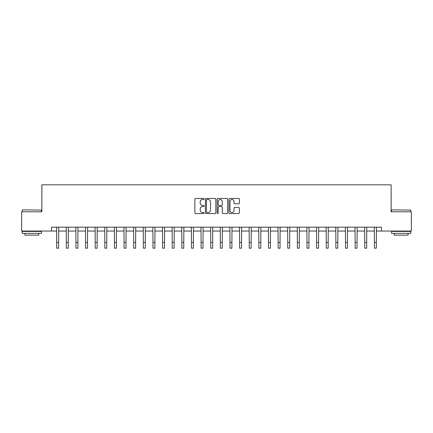 <?xml version="1.0" encoding="UTF-8"?>
<svg xmlns="http://www.w3.org/2000/svg" width="433" height="433" viewBox="0 0 433 433"><rect width="100%" height="100%" fill="white"/><g stroke="black" fill="none" stroke-linecap="round" stroke-linejoin="round"><path stroke-width="0.65" d="M204.176 198.974A0.53 0.53 0 0 0 203.651 198.449L195.619 198.449A0.758 0.758 0 0 0 194.861 199.202L194.861 212.809A0.758 0.758 0 0 0 195.619 213.566L203.651 213.566A0.53 0.53 0 0 0 204.176 213.036A0.53 0.53 0 0 0 203.651 212.506L202.612 212.506A2.419 2.419 0 0 1 200.192 210.086L200.192 208.955A2.419 2.419 0 0 1 202.612 206.536L203.651 206.536A0.53 0.53 0 0 0 204.176 206.005A0.53 0.53 0 0 0 203.651 205.475L202.612 205.475A2.419 2.419 0 0 1 200.192 203.061L200.192 201.924A2.419 2.419 0 0 1 202.612 199.505L203.651 199.505A0.53 0.53 0 0 0 204.176 198.974M238.594 203.775A0.758 0.758 0 0 0 239.352 203.023L239.352 199.202A0.758 0.758 0 0 0 238.594 198.449L229.674 198.449A0.758 0.758 0 0 0 228.916 199.202L228.916 212.809A0.758 0.758 0 0 0 229.674 213.566L238.594 213.566A0.758 0.758 0 0 0 239.352 212.809L239.352 208.197A0.758 0.758 0 0 0 238.594 207.445L234.778 207.445A0.758 0.758 0 0 0 234.02 208.197L234.02 210.487A2.024 2.024 0 0 1 231.996 212.506A2.024 2.024 0 0 1 229.977 210.487L229.977 201.529A2.024 2.024 0 0 1 231.996 199.505A2.024 2.024 0 0 1 234.02 201.529L234.02 203.023A0.758 0.758 0 0 0 234.778 203.775L238.594 203.775M51.495 231.038L21.65 231.038L21.65 211.78L41.866 211.78L41.866 184.826L391.134 184.826L391.134 211.78L411.35 211.78L411.35 231.038L381.505 231.038L381.505 227.184L51.495 227.184L51.495 231.038L56.691 231.038M215.84 199.202A0.758 0.758 0 0 0 215.082 198.449L206.162 198.449A0.758 0.758 0 0 0 205.404 199.202L205.404 212.809A0.758 0.758 0 0 0 206.162 213.566L215.082 213.566A0.758 0.758 0 0 0 215.84 212.809L215.84 199.202M217.918 198.449L226.838 198.449A0.758 0.758 0 0 1 227.596 199.202L227.596 212.809A0.758 0.758 0 0 1 226.838 213.566L223.022 213.566A0.758 0.758 0 0 1 222.264 212.809L222.264 207.293A0.758 0.758 0 0 0 221.507 206.536L218.974 206.536A0.758 0.758 0 0 0 218.221 207.293L218.221 213.036A0.53 0.53 0 0 1 217.691 213.566A0.53 0.53 0 0 1 217.16 213.036L217.16 199.202A0.758 0.758 0 0 1 217.918 198.449M58.617 231.038L66.319 231.038M68.246 231.038L75.948 231.038M77.87 231.038L85.572 231.038M87.498 231.038L95.2 231.038M97.127 231.038L104.829 231.038M106.751 231.038L114.453 231.038M116.38 231.038L124.082 231.038M126.008 231.038L133.71 231.038M135.632 231.038L143.334 231.038M145.261 231.038L152.963 231.038M154.89 231.038L162.591 231.038M164.513 231.038L172.215 231.038M174.142 231.038L181.844 231.038M183.771 231.038L191.467 231.038M193.394 231.038L201.096 231.038M203.023 231.038L210.725 231.038M212.652 231.038L220.348 231.038M222.275 231.038L229.977 231.038M231.904 231.038L239.606 231.038M241.533 231.038L249.229 231.038M251.156 231.038L258.858 231.038M260.785 231.038L268.487 231.038M270.409 231.038L278.11 231.038M280.037 231.038L287.739 231.038M289.666 231.038L297.368 231.038M299.29 231.038L306.992 231.038M308.918 231.038L316.62 231.038M318.547 231.038L326.249 231.038M328.171 231.038L335.873 231.038M337.8 231.038L345.502 231.038M347.428 231.038L355.13 231.038M357.052 231.038L364.754 231.038M366.681 231.038L374.383 231.038M376.309 231.038L381.505 231.038M206.996 199.505A0.53 0.53 0 0 0 206.465 200.035L206.465 211.981A0.53 0.53 0 0 0 206.996 212.506L208.089 212.506A2.419 2.419 0 0 0 210.508 210.086L210.508 201.924A2.419 2.419 0 0 0 208.089 199.505L206.996 199.505M222.264 201.567A2.024 2.024 0 0 0 220.24 199.543A2.024 2.024 0 0 0 218.221 201.567L218.221 204.722A0.758 0.758 0 0 0 218.974 205.475L221.507 205.475A0.758 0.758 0 0 0 222.264 204.722L222.264 201.567M56.599 227.184L56.691 242.399L58.617 242.399L58.709 227.184M56.691 242.399L56.691 248.174L58.617 248.174L58.617 242.399M66.227 227.184L66.319 242.399L68.246 242.399L68.338 227.184M66.319 242.399L66.319 248.174L68.246 248.174L68.246 242.399M75.856 227.184L75.948 242.399L77.87 242.399L77.962 227.184M75.948 242.399L75.948 248.174L77.87 248.174L77.87 242.399M85.48 227.184L85.572 242.399L87.498 242.399L87.59 227.184M85.572 242.399L85.572 248.174L87.498 248.174L87.498 242.399M95.108 227.184L95.2 242.399L97.127 242.399L97.219 227.184M95.2 242.399L95.2 248.174L97.127 248.174L97.127 242.399M22.456 209.859L41.481 210.086L22.456 209.859M31.853 233.349L22.229 233.349L22.229 231.422L41.481 231.422L41.481 233.349L31.853 233.349M38.786 233.349L38.786 235.119L24.925 235.119L24.925 233.349M391.751 209.859L410.771 210.086L391.751 209.859M401.147 233.349L391.519 233.349L391.519 231.422L410.771 231.422L410.771 233.349L401.147 233.349M408.075 233.349L408.075 235.119L394.214 235.119L394.214 233.349M104.737 227.184L104.829 242.399L106.751 242.399L106.843 227.184M104.829 242.399L104.829 248.174L106.751 248.174L106.751 242.399M114.361 227.184L114.453 242.399L116.38 242.399L116.472 227.184M114.453 242.399L114.453 248.174L116.38 248.174L116.38 242.399M123.99 227.184L124.082 242.399L126.008 242.399L126.1 227.184M124.082 242.399L124.082 248.174L126.008 248.174L126.008 242.399M133.618 227.184L133.71 242.399L135.632 242.399L135.724 227.184M133.71 242.399L133.71 248.174L135.632 248.174L135.632 242.399M143.242 227.184L143.334 242.399L145.261 242.399L145.353 227.184M143.334 242.399L143.334 248.174L145.261 248.174L145.261 242.399M152.871 227.184L152.963 242.399L154.89 242.399L154.976 227.184M152.963 242.399L152.963 248.174L154.89 248.174L154.89 242.399M162.499 227.184L162.591 242.399L164.513 242.399L164.605 227.184M162.591 242.399L162.591 248.174L164.513 248.174L164.513 242.399M172.123 227.184L172.215 242.399L174.142 242.399L174.234 227.184M172.215 242.399L172.215 248.174L174.142 248.174L174.142 242.399M181.752 227.184L181.844 242.399L183.771 242.399L183.857 227.184M181.844 242.399L181.844 248.174L183.771 248.174L183.771 242.399M191.381 227.184L191.467 242.399L193.394 242.399L193.486 227.184M191.467 242.399L191.467 248.174L193.394 248.174L193.394 242.399M201.004 227.184L201.096 242.399L203.023 242.399L203.115 227.184M201.096 242.399L201.096 248.174L203.023 248.174L203.023 242.399M210.633 227.184L210.725 242.399L212.652 242.399L212.738 227.184M210.725 242.399L210.725 248.174L212.652 248.174L212.652 242.399M220.262 227.184L220.348 242.399L222.275 242.399L222.367 227.184M220.348 242.399L220.348 248.174L222.275 248.174L222.275 242.399M229.885 227.184L229.977 242.399L231.904 242.399L231.996 227.184M229.977 242.399L229.977 248.174L231.904 248.174L231.904 242.399M239.514 227.184L239.606 242.399L241.533 242.399L241.619 227.184M239.606 242.399L239.606 248.174L241.533 248.174L241.533 242.399M249.143 227.184L249.229 242.399L251.156 242.399L251.248 227.184M249.229 242.399L249.229 248.174L251.156 248.174L251.156 242.399M258.766 227.184L258.858 242.399L260.785 242.399L260.877 227.184M258.858 242.399L258.858 248.174L260.785 248.174L260.785 242.399M268.395 227.184L268.487 242.399L270.409 242.399L270.501 227.184M268.487 242.399L268.487 248.174L270.409 248.174L270.409 242.399M278.024 227.184L278.11 242.399L280.037 242.399L280.129 227.184M278.11 242.399L278.11 248.174L280.037 248.174L280.037 242.399M287.647 227.184L287.739 242.399L289.666 242.399L289.758 227.184M287.739 242.399L287.739 248.174L289.666 248.174L289.666 242.399M297.276 227.184L297.368 242.399L299.29 242.399L299.382 227.184M297.368 242.399L297.368 248.174L299.29 248.174L299.29 242.399M306.9 227.184L306.992 242.399L308.918 242.399L309.01 227.184M306.992 242.399L306.992 248.174L308.918 248.174L308.918 242.399M316.528 227.184L316.62 242.399L318.547 242.399L318.639 227.184M316.62 242.399L316.62 248.174L318.547 248.174L318.547 242.399M326.157 227.184L326.249 242.399L328.171 242.399L328.263 227.184M326.249 242.399L326.249 248.174L328.171 248.174L328.171 242.399M335.781 227.184L335.873 242.399L337.8 242.399L337.892 227.184M335.873 242.399L335.873 248.174L337.8 248.174L337.8 242.399M345.41 227.184L345.502 242.399L347.428 242.399L347.52 227.184M345.502 242.399L345.502 248.174L347.428 248.174L347.428 242.399M355.038 227.184L355.13 242.399L357.052 242.399L357.144 227.184M355.13 242.399L355.13 248.174L357.052 248.174L357.052 242.399M364.662 227.184L364.754 242.399L366.681 242.399L366.773 227.184M364.754 242.399L364.754 248.174L366.681 248.174L366.681 242.399M374.291 227.184L374.383 242.399L376.309 242.399L376.401 227.184M374.383 242.399L374.383 248.174L376.309 248.174L376.309 242.399M22.229 211.78L22.229 210.086M26.619 231.422L26.619 231.038M37.092 231.422L37.092 231.038M41.481 211.78L41.481 210.086M391.519 211.78L391.519 210.086M395.908 231.422L395.908 231.038M406.381 231.422L406.381 231.038M410.771 211.78L410.771 210.086"/></g></svg>
